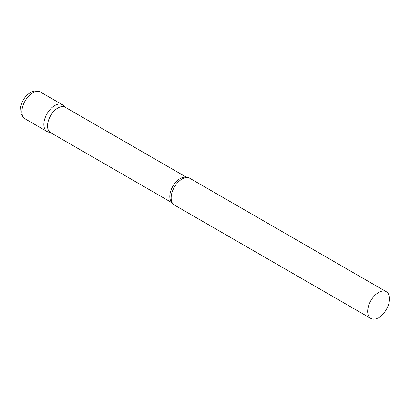 <?xml version="1.0" encoding="UTF-8"?>
<svg xmlns="http://www.w3.org/2000/svg" width="410" height="410" viewBox="0 0 410 410"><rect width="100%" height="100%" fill="white"/><g stroke="black" fill="none" stroke-linecap="round" stroke-linejoin="round"><path stroke-width="0.61" d="M25.082 118.828L47.053 131.507A15.436 8.912 -60 0 1 44.685 119.141A15.436 8.912 -60 0 1 54.771 105.539A15.436 8.912 -60 0 1 62.489 104.775L40.518 92.091A15.436 8.912 -60 0 0 32.8 92.855A15.436 8.912 -60 0 0 22.719 106.456A15.436 8.912 -60 0 0 25.082 118.828C24.349 118.895 23.057 117.337 21.202 114.159L20.715 106.774C22.073 100.578 25.276 95.858 30.33 92.609C31.391 91.942 35.342 89.641 40.518 92.091M186.96 177.54L65.236 107.261A14.652 8.461 120 0 0 53.941 111.187A14.652 8.461 120 0 0 47.545 125.937A14.652 8.461 120 0 0 50.579 132.645L172.308 202.919M65.692 107.528L63.391 105.431A15.436 8.912 120 0 0 51.229 108.26A15.436 8.912 120 0 0 43.855 124.445A15.436 8.912 120 0 0 48.078 131.964L51.04 132.907M386.302 291.725L189.779 178.263A15.436 8.912 120 0 0 185.433 177.694A15.436 8.912 120 0 0 171.144 197.933A15.436 8.912 120 0 0 171.677 201.525A15.436 8.912 120 0 0 174.342 205L370.865 318.462A15.436 8.912 120 0 0 382.761 314.327A15.436 8.912 120 0 0 389.5 298.793A15.436 8.912 120 0 0 386.302 291.725A15.436 8.912 120 0 0 374.407 295.861A15.436 8.912 120 0 0 367.673 311.395A15.436 8.912 120 0 0 370.865 318.462M186.857 177.54A14.652 8.461 120 0 0 175.808 182.209A14.652 8.461 120 0 0 169.812 196.523A14.652 8.461 120 0 0 172.256 202.832"/></g></svg>
